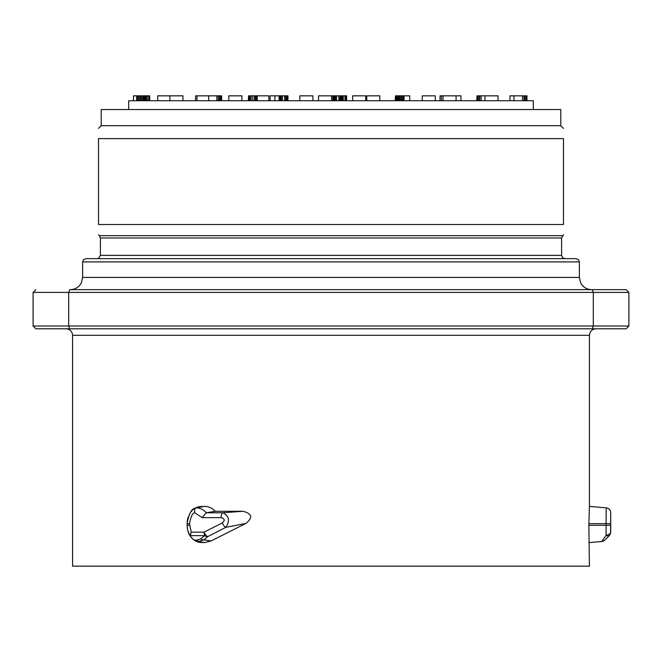 <?xml version="1.0" encoding="UTF-8"?>
<svg xmlns="http://www.w3.org/2000/svg" width="662" height="662" viewBox="0 0 662 662"><rect width="100%" height="100%" fill="white"/><g stroke="black" fill="none" stroke-linecap="round" stroke-linejoin="round"><path stroke-width="0.99" d="M589.42 542.583L601.783 541.499A4.891 4.891 -136.1 0 0 604.82 540.084L609.139 535.632A4.891 2.168 44.4 0 1 606.111 535.219L601.783 541.499A4.891 4.891 -136.1 0 0 604.82 540.084L609.28 535.632L610.579 532.165A4.891 3.07 178.6 0 1 606.111 535.219L606.028 525.305L588.841 525.305L589.42 566.167L72.58 566.167L72.58 335.32L589.42 335.32C589.768 331.397 591.944 329.221 595.949 328.799L570.495 328.799M198.674 542.203L204.624 542.583L211.054 540.97L245.801 523.46C253.107 517.659 252.123 513.588 242.855 511.263L215.291 511.287C212.245 508.085 208.687 506.455 204.624 506.389L198.674 506.778M187.106 525.322L187.139 526.58M187.263 527.846L187.445 529.054M187.76 530.469L190.011 535.699M190.557 536.51L190.929 537.006M191.219 537.37L192.096 538.347M192.832 539.058L193.784 539.844M194.876 540.597L195.588 541.003M196.564 541.483L197.624 541.897M197.632 507.084L196.573 507.489M187.131 522.69L187.106 523.675L189.522 523.675C190.838 516.542 192.576 512.909 194.719 512.769L194.661 509.417L195.571 507.977L194.661 508.515M193.726 509.177L192.907 509.848M192.088 510.634L191.368 511.428M189.82 513.58L189.423 514.291M188.215 517.014L187.851 518.172M187.76 518.528L187.189 521.83M72.58 335.32C72.232 331.397 70.056 329.221 66.051 328.799L91.505 328.799M116.793 328.799L545.207 328.799L116.793 328.799M588.841 525.305L589.42 506.389L589.42 335.32M609.28 535.632L609.139 535.632A4.891 4.891 -90 0 0 610.579 532.165L610.712 512.744A4.891 4.891 0 0 0 606.243 507.862L589.42 506.389M610.488 525.305L606.028 525.305L606.243 507.862A4.891 4.891 0 0 1 610.712 512.744L610.712 532.165M626.128 328.799L628.9 326.027L626.128 328.799L35.872 328.799L33.1 326.027L33.1 292.414L628.9 292.414L628.9 326.027L593.309 326.027L593.309 292.414L592.267 289.642L626.128 289.642L628.9 292.414L626.128 289.642M592.267 328.799L593.309 326.027L68.691 326.027L68.691 292.414L69.733 289.642L592.267 289.642M69.733 328.799L68.691 326.027L33.1 326.027L35.872 328.799M91.505 289.642L69.733 289.642M595.783 289.642L570.495 289.642M35.872 289.642L33.1 292.414L35.872 289.642M576.122 258.643L85.878 258.643L83.553 259.62L82.618 261.912L579.382 261.912L578.447 259.62L576.122 258.643M563.478 224.501L98.522 224.501C98.522 238.171 98.522 238.171 98.522 224.501L98.522 138.623L563.478 138.623C563.478 124.953 563.478 124.953 563.478 138.623L563.478 224.501C563.478 238.171 563.478 238.171 563.478 224.501M98.522 128.378L101.212 125.681L560.788 125.681L563.478 128.378M98.522 138.623C98.522 124.953 98.522 124.953 98.522 138.623M101.212 125.681L101.212 109.536L560.788 109.536L560.788 125.681M128.701 109.536L128.701 100.723L533.299 100.723L533.299 109.536M133.484 100.723L133.484 95.833L149.728 95.833L149.728 100.723M157.697 100.723L157.697 95.833L182.944 95.833L182.944 100.723M221.646 100.723L221.646 95.833L221.365 100.723M221.257 100.723L221.365 95.833M270.096 100.723L270.096 95.833L287.945 95.833L287.945 100.723M365.714 100.723L365.714 95.833L352.664 95.833L352.664 100.723M435.298 100.723L435.298 95.833L422.248 95.833L422.248 100.723M481.166 100.723L481.166 95.833L498.006 95.833L498.006 100.723M479.776 100.723L479.776 95.833L481.166 95.833M478.667 100.723L478.667 95.833L479.776 95.833M477.55 100.723L477.55 95.833L478.667 95.833M476.996 100.723L476.996 95.833L477.55 95.833M476.723 100.723L476.996 95.833M509.988 100.723L509.988 95.833L526.969 95.833L526.969 100.723M522.525 100.723L522.525 95.833M513.919 100.723L513.919 95.833M526.687 100.723L526.687 95.833M526.133 100.723L526.133 95.833M525.024 100.723L525.024 95.833M523.915 100.723L523.915 95.833M484.956 100.723L484.956 95.833M443.027 100.723L443.027 95.833L460.959 95.833L460.959 100.723M456.085 100.723L456.085 95.833M379.814 100.723L379.814 95.833L366.765 95.833L366.765 100.723M312.911 100.723L312.911 95.833L299.853 95.833L299.853 100.723M241.895 100.723L241.895 95.833L228.837 95.833L228.837 100.723M169.894 100.723L169.894 95.833M149.455 100.723L149.455 95.833M148.619 100.723L148.619 95.833M147.229 100.723L147.229 95.833M146.12 100.723L146.12 95.833M145.566 100.723L145.566 95.833M144.73 100.723L144.73 95.833M144.175 100.723L144.175 95.833M143.902 100.723L143.902 95.833M143.621 100.723L143.621 95.833M143.066 100.723L143.066 95.833M141.958 100.723L141.958 95.833M140.849 100.723L140.849 95.833M139.732 100.723L139.732 95.833M138.623 100.723L138.623 95.833M137.514 100.723L137.514 95.833M136.96 100.723L136.96 95.833M136.678 100.723L136.678 95.833M195.588 100.723L195.588 95.833L221.257 95.833M208.646 100.723L208.646 95.833M196.978 100.723L196.978 95.833M220.976 100.723L220.976 95.833M220.421 100.723L220.421 95.833M219.312 100.723L219.312 95.833M218.195 100.723L218.195 95.833M216.813 100.723L216.813 95.833M268.855 100.723L268.855 95.833L257.195 95.833L257.195 100.723M331.571 100.723L331.571 95.833L346.631 95.833L346.631 100.723M409.737 100.723L409.737 95.833L404.068 95.833L404.068 100.723M441.413 100.723L441.413 95.833L443.027 95.833M440.031 100.723L440.031 95.833L441.413 95.833M403.795 100.723L404.068 95.833M403.514 100.723L403.795 95.833M402.686 100.723L402.686 95.833L403.514 95.833M401.569 100.723L401.569 95.833L402.686 95.833M400.742 100.723L400.742 95.833L401.569 95.833M399.633 100.723L399.633 95.833L400.742 95.833M399.07 100.723L399.07 95.833L399.633 95.833M398.516 100.723L398.516 95.833L399.07 95.833M398.243 100.723L398.516 95.833M397.407 100.723L397.407 95.833L398.243 95.833M396.852 100.723L396.852 95.833L397.407 95.833M396.298 100.723L396.298 95.833L396.852 95.833M395.744 100.723L395.744 95.833L396.298 95.833M395.462 100.723L395.744 95.833M395.189 100.723L395.462 95.833M318.521 100.723L318.521 95.833L331.571 95.833M252.752 100.723L252.752 95.833L257.195 95.833M254.415 100.723L254.415 95.833M251.088 100.723L251.088 95.833L252.752 95.833M249.971 100.723L249.971 95.833L251.088 95.833M249.417 100.723L249.417 95.833L249.971 95.833M248.862 100.723L248.862 95.833L249.417 95.833M248.589 100.723L248.862 95.833M248.308 100.723L248.589 95.833M256.914 100.723L256.914 95.833M256.641 100.723L256.641 95.833M256.086 100.723L256.086 95.833M255.524 100.723L255.524 95.833M287.672 100.723L287.672 95.833M287.109 100.723L287.109 95.833M286.282 100.723L286.282 95.833M285.727 100.723L285.727 95.833M284.61 100.723L284.61 95.833M282.393 100.723L282.393 95.833M281.284 100.723L281.284 95.833M280.729 100.723L280.729 95.833M279.894 100.723L279.894 95.833M279.339 100.723L279.339 95.833M279.058 100.723L279.058 95.833M274.895 100.723L274.895 95.833M333.102 100.723L333.102 95.833M332.829 100.723L332.829 95.833M343.305 100.723L343.305 95.833M344.968 100.723L344.968 95.833M342.75 100.723L342.75 95.833M342.188 100.723L342.188 95.833M341.915 100.723L341.915 95.833M341.36 100.723L341.36 95.833M340.525 100.723L340.525 95.833M339.97 100.723L339.97 95.833M338.861 100.723L338.861 95.833M336.635 100.723L336.635 95.833M335.526 100.723L335.526 95.833M334.972 100.723L334.972 95.833M334.136 100.723L334.136 95.833M333.582 100.723L333.582 95.833M333.309 100.723L333.309 95.833M346.358 100.723L346.358 95.833M345.804 100.723L345.804 95.833M194.719 512.769L202.175 517.634L206.221 512.777L222.862 512.76C229.151 515.996 230.144 520.853 225.833 527.349L207.835 536.576L203.805 539.886L211.054 540.97M202.175 517.634L221.108 517.634C224.782 518.652 225.188 520.423 222.316 522.947A4.891 1.729 -116.7 0 0 225.833 527.349L245.801 523.46M222.316 522.947L204.02 532.165A4.891 2.226 90 0 0 204.674 535.632A4.891 3.624 50.8 0 0 207.835 536.576A4.891 2.011 -117.6 0 1 204.02 532.165L191.177 532.165L190.325 535.632L191.061 537.172L194.115 540.084L199.626 542.401M190.325 535.632L204.674 535.632L200.586 538.934L196.962 540.084L194.115 540.084M200.586 538.934A4.891 3.682 -129.7 0 0 203.805 539.886L198.443 541.499L204.624 542.583M196.962 540.084A4.891 2.4 -90 0 0 198.443 541.499L196.614 541.499M199.626 506.579L195.571 507.977C191.79 508.3 188.968 513.53 187.106 523.675L187.106 525.305C187.363 530.419 188.687 534.375 191.061 537.172M189.522 523.675L191.177 532.165M195.786 507.862L196.217 507.862C200.131 507.944 203.466 509.583 206.221 512.777M194.661 509.417A4.891 2.4 90 0 1 196.217 507.862L204.624 506.389M206.304 512.76L215.291 511.287M221.108 517.634A4.891 1.92 90 0 1 222.862 512.76L242.855 511.263M610.488 523.675L588.841 523.675M591.621 289.642C586.656 289.451 582.99 287.167 580.632 282.79L579.382 277.411L82.618 277.411L81.368 282.79C79.01 287.167 75.344 289.451 70.379 289.642M98.522 258.337L100.401 255.383L561.599 255.383L562.543 257.675L564.868 258.643M100.401 255.383L100.401 237.972L561.599 237.972L563.478 234.745M100.401 237.972L99.441 235.664L562.559 235.664M197.4 541.814L201.794 542.583M189.522 525.305L187.106 525.305M197.4 507.158L201.794 506.389M579.382 277.411L579.382 261.912M82.618 277.411L82.618 261.912M561.599 255.383L561.599 237.972M99.441 235.664L98.522 234.745"/></g></svg>
